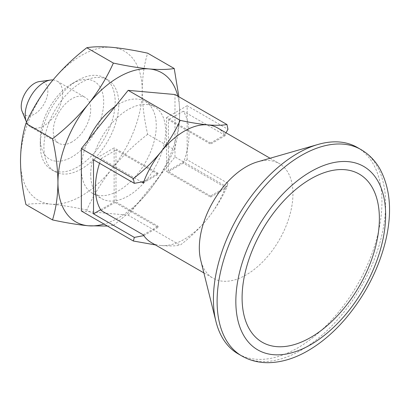<?xml version="1.0" encoding="UTF-8"?>
<svg xmlns="http://www.w3.org/2000/svg" width="410" height="410" viewBox="0 0 410 410"><rect width="100%" height="100%" fill="white"/><g stroke="black" fill="none" stroke-linecap="round" stroke-linejoin="round"><path stroke-width="0.31" stroke-dasharray="2.05 1.54" d="M147.646 134.306C134.229 144.653 122.277 156.225 111.781 169.022A86.064 49.687 -60 0 1 50.927 204.154A86.064 49.687 -60 0 1 20.5 160.869A86.064 49.687 -60 0 1 50.927 82.446A86.064 49.687 -60 0 1 111.781 47.309A86.064 49.687 -60 0 1 142.214 90.6C142.347 104.417 144.161 118.987 147.646 134.306L174.224 149.65C177.714 138.36 179.524 125.88 179.662 112.217L178.868 96.77M107.43 226.048L113.37 225.356L86.792 210.012C93.224 195.672 101.557 182.009 111.781 169.022A86.064 49.687 -60 0 0 142.214 90.6C142.373 76.772 144.182 64.298 147.646 53.167M113.37 225.356C126.787 215.009 138.739 203.437 149.235 190.64C159.459 177.653 167.792 163.99 174.224 149.65M81.354 210.991L128.166 215.173L180.159 245.195C190.476 237.226 199.67 228.324 207.747 218.489C215.614 208.495 222.025 197.984 226.971 186.96L227.965 183.347L187.15 159.787L166.552 171.677L210.555 197.082L210.555 196L168.428 171.677L168.428 119.787L210.555 144.11L210.555 143.028L166.552 117.624L166.552 171.677M128.166 215.173L174.978 156.938L226.971 186.96M187.15 159.787L187.15 105.734L227.965 129.293M174.978 156.938L174.978 94.525M115.348 106.292A52.962 30.576 -60 0 1 145.284 101.485A52.962 30.576 -60 0 1 153.407 143.925A52.962 30.576 -60 0 1 118.808 190.599A52.962 30.576 -60 0 1 92.327 193.218A52.962 30.576 -60 0 1 81.354 168.976A52.962 30.576 -60 0 1 54.873 171.6A52.962 30.576 -60 0 1 43.906 147.354A52.962 30.576 -60 0 1 67.025 94.054A52.962 30.576 -60 0 1 107.835 79.868A52.962 30.576 -60 0 1 115.953 122.303A52.962 30.576 -60 0 1 81.354 168.976A52.962 30.576 -60 0 1 88.242 140.01M177.832 96.171A86.064 49.687 -60 0 1 179.662 112.217A86.064 49.687 -60 0 1 149.235 190.64A86.064 49.687 -60 0 1 103.991 224.06M93.526 159.787L114.123 147.892L114.123 201.945L158.127 227.35L158.127 226.274L115.994 201.945L115.994 150.055L158.127 174.378L158.127 173.297L114.123 147.892M143.802 181.568L158.127 173.297M187.15 105.734L166.552 117.624M100.645 209.73L114.123 201.945M226.002 132.799L224.885 134.757A66.205 38.222 120 0 1 225.408 135.536L183.28 111.212A66.205 38.222 120 0 1 183.28 163.103L225.408 187.426A66.205 38.222 -60 0 1 224.885 188.81A66.205 38.222 -60 0 1 207.747 218.489A66.205 38.222 -60 0 1 184.341 239.245A66.205 38.222 -60 0 1 160.935 245.518C168.802 246.164 175.213 246.056 180.159 245.195M217.443 127.858A66.205 38.222 -60 0 1 224.885 134.757L210.555 143.028M210.555 197.082L224.885 188.81L227.965 183.347M257.526 161.858A66.205 38.222 -60 0 1 279.236 163.534A66.205 38.222 -60 0 1 289.383 216.582A66.205 38.222 -60 0 1 246.133 274.92A66.205 38.222 -60 0 1 213.031 278.2A66.205 38.222 -60 0 1 200.731 260.237M357.259 147.426A119.166 68.798 -60 0 1 375.524 242.915A119.166 68.798 -60 0 1 297.68 347.921A119.166 68.798 -60 0 1 238.097 353.825M86.792 210.012C73.375 207.111 61.423 205.164 50.927 204.154C40.698 203.314 32.369 203.452 25.938 204.575M40.288 145.263A52.962 30.576 -60 0 1 77.736 80.401A52.962 30.576 -60 0 1 104.217 77.777A52.962 30.576 -60 0 1 104.217 138.934A52.962 30.576 -60 0 1 51.255 169.509A52.962 30.576 -60 0 1 40.288 145.263L40.288 138.631A44.839 25.886 -60 0 1 71.991 83.717A44.839 25.886 -60 0 1 103.699 102.023A44.839 25.886 -60 0 1 71.991 156.938A44.839 25.886 -60 0 1 40.288 138.631M90.718 174.378A52.962 30.576 -60 0 1 113.836 121.083A52.962 30.576 -60 0 1 154.647 106.892A52.962 30.576 -60 0 1 154.647 168.049A52.962 30.576 -60 0 1 101.685 198.624A52.962 30.576 -60 0 1 90.718 174.378M99.543 163.262A66.205 38.222 -60 0 1 101.147 158.629L141.604 181.989M160.935 245.518A66.205 38.222 -60 0 1 151.239 242.525M225.408 135.536L210.555 144.11M225.408 187.426L210.555 196M183.28 111.212L168.428 119.787M183.28 163.103L168.428 171.677M143.274 182.952L158.127 174.378M101.147 158.629L115.994 150.055M101.147 210.525L115.994 201.945M143.274 234.848L158.127 226.274M143.802 235.622L158.127 227.35M39.298 81.595A18.834 10.875 -60 0 1 47.642 93.931A18.834 10.875 -60 0 1 34.542 114.088A18.834 10.875 -60 0 1 22.099 111.376M52.962 79.955A26.481 15.288 -60 0 1 57.149 81.175A26.481 15.288 -60 0 1 61.208 102.397A26.481 15.288 -60 0 1 43.906 125.732A26.481 15.288 -60 0 1 30.668 127.044A26.481 15.288 -60 0 1 26.522 122.18M71.991 141.947A26.481 15.288 -60 0 1 58.753 143.259A26.481 15.288 -60 0 1 53.269 131.138A26.481 15.288 -60 0 1 64.826 104.488A26.481 15.288 -60 0 1 85.234 97.395A26.481 15.288 -60 0 1 89.293 118.613A26.481 15.288 -60 0 1 71.991 141.947M360.954 149.558A119.166 68.798 -60 0 1 379.219 245.047A119.166 68.798 -60 0 1 301.37 350.053A119.166 68.798 -60 0 1 241.792 355.957M51.255 169.509L54.873 171.6M104.217 77.777L107.835 79.868M71.991 83.717L77.736 80.401M92.327 193.218L101.685 198.624M145.284 101.485L154.647 106.892M203.878 272.916L213.031 278.2M270.082 158.25L279.236 163.534M30.668 127.044L58.753 143.259M57.149 81.175L85.234 97.395M285.703 198.814A158.885 158.885 0 0 0 246.82 266.162"/><path stroke-width="0.61" d="M52.516 219.919C65.928 222.82 77.885 224.772 88.375 225.777A86.064 49.687 -60 0 1 57.948 182.486C57.815 196.149 56.001 208.628 52.516 219.919L25.938 204.575C22.447 189.256 20.638 174.686 20.5 160.869C20.659 147.047 22.473 134.567 25.938 123.436L52.516 138.78C65.902 128.458 77.859 116.886 88.375 104.063A86.064 49.687 -60 0 1 149.235 68.931C138.713 67.916 126.757 65.969 113.37 63.073C106.918 77.444 98.584 91.107 88.375 104.063A86.064 49.687 -60 0 0 57.948 182.486C57.789 168.479 55.975 153.909 52.516 138.78M25.938 123.436C32.39 109.065 40.718 95.402 50.927 82.446C61.449 69.623 73.405 58.051 86.792 47.729L113.37 63.073M86.792 47.729C93.244 46.607 101.572 46.468 111.781 47.309C122.303 48.318 134.26 50.271 147.646 53.167L174.224 68.511C167.772 69.633 159.444 69.772 149.235 68.931A86.064 49.687 -60 0 1 177.832 96.171M178.868 96.77L174.224 68.511M180.159 120.361L128.166 90.343L174.978 94.525L226.971 124.543C222 125.398 215.593 125.506 207.747 124.865C199.655 124.086 190.46 122.585 180.159 120.361C175.188 131.41 168.782 141.922 160.935 151.89C152.843 161.755 143.649 170.657 133.347 178.596L81.354 148.579L81.354 210.991L133.347 241.013L134.342 237.4L93.526 213.841L93.526 159.787L134.342 183.347L133.347 178.596M128.166 90.343L81.354 148.579M226.002 132.799L227.965 129.293L226.971 124.543M103.991 224.06A86.064 49.687 -60 0 1 88.375 225.777L107.43 226.048M134.342 183.347L143.802 181.568A66.205 38.222 -60 0 1 160.935 151.89A66.205 38.222 -60 0 1 207.747 124.865A66.205 38.222 -60 0 1 217.443 127.858L270.082 158.25M93.526 213.841L100.645 209.73M88.242 140.01A52.962 30.576 -60 0 1 115.348 106.292M241.792 355.957L238.097 353.825A119.166 68.798 -60 0 1 215.952 321.491L200.731 260.237A66.205 38.222 -60 0 1 257.526 161.858L318.186 144.412A119.166 68.798 -60 0 1 357.259 147.426L360.954 149.558A119.166 68.798 -60 0 0 241.787 218.356A119.166 68.798 -60 0 0 241.792 355.957C249.598 360.4 258.172 362.645 267.52 362.691C280.881 362.619 294.375 358.622 307.992 350.709C321.476 342.852 334.042 332.115 345.681 318.503C365.013 295.497 378.256 269.913 385.405 241.762C392.416 212.918 390.515 188.518 379.701 168.556C374.981 160.443 368.733 154.114 360.954 149.558M215.952 321.491A119.166 68.798 -60 0 1 318.186 144.412M141.604 181.989L143.274 182.952A66.205 38.222 -60 0 1 143.802 181.568M203.878 272.916L151.239 242.525A66.205 38.222 -60 0 1 143.802 235.622A66.205 38.222 -60 0 1 143.274 234.848L101.147 210.525A66.205 38.222 -60 0 1 99.543 163.262M143.802 235.622L134.342 237.4M26.522 122.18A26.481 15.288 -60 0 1 26.414 121.924L22.099 111.376A18.834 10.875 -60 0 1 25.123 93.27A18.834 10.875 -60 0 1 39.298 81.595L50.589 80.052A26.481 15.288 -60 0 1 52.962 79.955M26.414 121.924A26.481 15.288 -60 0 1 30.668 96.468A26.481 15.288 -60 0 1 50.589 80.052M310.734 337.42A97.073 56.047 -60 0 1 242.095 297.793A97.073 56.047 -60 0 1 246.82 266.162A97.073 56.047 -60 0 1 285.703 198.814A97.073 56.047 -60 0 1 378.184 204.513A97.073 56.047 -60 0 1 310.734 337.42M133.347 241.013L155.072 244.862M310.734 344.651A105.923 61.157 -60 0 1 245.872 252.37A105.923 61.157 -60 0 1 375.601 177.468A105.923 61.157 -60 0 1 310.734 344.651"/></g></svg>
